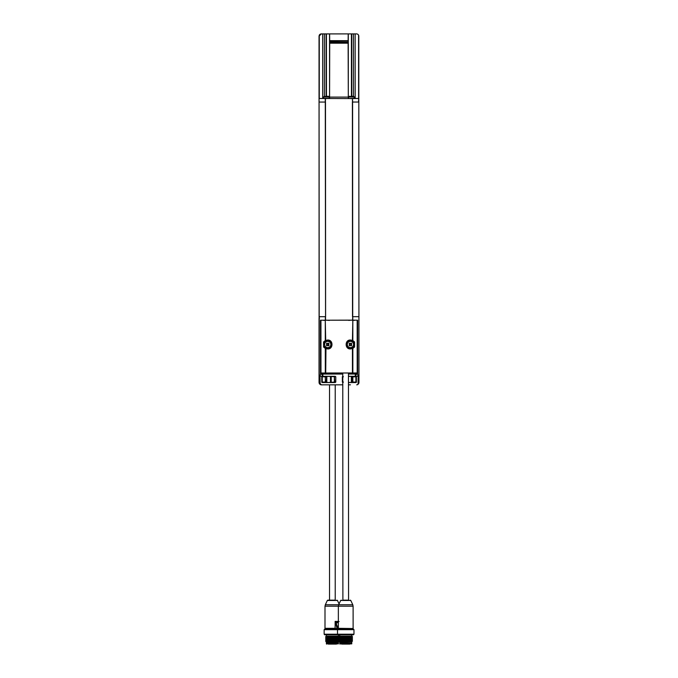 <?xml version="1.0" encoding="UTF-8"?>
<svg xmlns="http://www.w3.org/2000/svg" width="678" height="678" viewBox="0 0 678 678"><rect width="100%" height="100%" fill="white"/><g stroke="black" fill="none" stroke-linecap="round" stroke-linejoin="round"><path stroke-width="1.02" d="M319.177 316.685L319.041 36.188L319.092 318.584M319.194 337.619L319.041 382.561L319.041 318.584M321.313 384.833L320.457 384.663L319.041 382.561L319.363 383.723M319.185 330.771L319.126 317.151M339 384.833L342.78 384.833L339 384.833M321.109 384.824L319.533 383.968M319.635 34.646L319.041 36.18L321.313 33.908L319.041 36.18L319.084 101.768M321.313 33.908L338.915 33.908L321.313 33.908L320.457 34.078L319.041 36.18L319.075 102.056L319.279 35.171A2.271 2.271 0 0 1 321.313 33.917L320.889 33.951M320.474 34.07L319.846 34.442M337.771 641.829L326.364 641.829L326.364 642.625L338.398 642.625L338.356 641.829M338.398 641.829L326.847 641.829M339.042 640.642L325.652 641.176L326.194 641.829M326.364 643.871L338.398 643.871L338.398 642.964L326.364 642.964L326.593 644.1M336.474 644.1L328.288 644.1L336.474 644.1M326.364 634.786L326.364 636.15L338.432 636.15M338.398 634.786L338.398 636.15M324.72 634.786L353.408 634.778L353.975 634.21L324.152 634.218L324.72 634.786M339.059 634.786L339.729 634.786L339.729 636.15M339.059 629.108L324.72 629.108L324.152 629.676L353.975 629.667L353.975 634.21M338.356 625.582L337.525 627.836L336.093 622.523L338.356 622.523L335.779 622.836L338.356 622.751M337.5 627.786L336.907 627.786L335.474 622.921L337.364 627.836L338.356 625.319M336.907 627.786L337.373 627.701L335.771 622.294L338.356 622.294M326.991 629.108L326.991 628.54L337.78 628.54L337.78 629.108M324.999 606.208L325.321 604.768L338.669 604.768L338.347 606.208L324.999 606.208L324.999 628.311L343.076 628.54M335.474 622.921L335.771 622.294M339.059 628.54L339.763 628.311M335.042 628.54L335.246 621.599L338.356 621.921M324.999 628.311L335.127 628.311L335.127 621.387L339.127 621.514M338.356 621.387L335.322 621.514M335.22 600.149L328.118 600.149L335.22 600.149L335.22 384.833M329.542 600.149L329.542 384.833M339.042 639.507L325.66 640.049L326.228 639.473L325.652 638.913M326.228 641.744L338.542 641.185L339.11 640.617L338.542 640.04L326.228 640.608L325.66 640.057M325.652 641.176L326.228 640.608M339.042 641.778L338.517 641.82M326.847 636.15L325.652 636.625L338.356 636.15L326.872 636.15M339.034 636.15L338.542 636.642L326.228 637.201L325.652 637.761L339.034 637.227M338.542 640.049L339.11 639.49L338.542 637.769L326.228 638.337L325.652 638.896L339.034 638.362M338.542 638.913L326.228 639.473M326.228 638.345L325.652 637.761M339.61 641.82L350.746 641.82M339.102 641.829L339.585 641.176L351.907 640.6L352.475 641.176L339.017 641.744M351.424 642.956L339.729 642.625L339.729 641.829M339.729 643.871L351.763 643.863L351.763 642.956L339.729 642.964L339.958 644.1M341.653 644.1L349.848 644.092M351.17 636.142L351.763 636.142L351.763 634.778M353.975 629.667L353.408 629.099L338.076 629.108L337.508 629.676L337.508 634.218L338.076 634.786M340.237 638.82L340.237 639.371M349.729 344.746L349.094 345.221L349.831 344.475L349.094 343.738A1.526 1.526 0 0 1 349.687 343.144L350.424 343.695L351.162 343.144A1.526 1.526 0 0 1 351.755 343.738L351.204 344.475L351.755 345.212A1.526 1.526 0 0 1 351.162 345.805L350.424 345.263L349.687 345.805L350.424 345.263M350.153 343.78L349.941 343.56A1.034 1.034 0 0 0 349.501 344L349.729 344.212M351.119 344.212L351.348 344A1.034 1.034 0 0 0 350.907 343.56L350.696 343.78M350.696 345.178L350.907 345.399A1.034 1.034 0 0 0 351.348 344.958L351.119 344.746M349.501 344.958A1.034 1.034 0 0 0 349.95 345.399M327.016 344.755L326.381 345.229L327.118 344.492L326.381 343.754A1.526 1.526 0 0 1 326.974 343.161L327.711 343.704L328.449 343.161A1.526 1.526 0 0 1 329.042 343.746L328.491 344.492L329.042 345.229A1.526 1.526 0 0 1 328.449 345.822L327.711 345.272L326.974 345.822L327.711 345.272M327.44 343.788L327.228 343.568A1.034 1.034 0 0 0 326.788 344.009L327.016 344.221M328.406 344.221L328.635 344.009A1.034 1.034 0 0 0 328.194 343.568L327.983 343.788M327.983 345.187L328.194 345.407A1.034 1.034 0 0 0 328.635 344.966L328.406 344.755M326.788 344.966A1.034 1.034 0 0 0 327.237 345.407M340.348 628.54L340.348 629.108M349.687 345.805A1.526 1.526 0 0 1 349.094 345.221M326.974 345.822A1.526 1.526 0 0 1 326.381 345.229M350.424 341.356A3.127 3.127 0 0 1 353.128 346.034A3.127 3.127 0 0 1 347.721 346.043A3.127 3.127 0 0 1 350.424 341.356M327.711 341.365A3.127 3.127 0 0 1 330.415 346.051A3.127 3.127 0 0 1 325.008 346.051A3.127 3.127 0 0 1 327.711 341.365M353.119 628.311L353.111 606.2L338.347 606.208L338.356 628.311L352.899 628.531M327.372 348.339A3.865 3.865 0 0 0 331.576 344.483A3.865 3.865 0 0 0 324.491 342.356L325.965 341.026L325.296 340.517L325.965 341.026A3.882 3.882 0 0 1 331.593 344.483A3.882 3.882 0 0 1 325.965 347.95L324.855 347.094A3.865 3.865 0 0 0 327.372 348.339M354.569 346.924L353.645 346.611L352.17 347.941A3.882 3.882 0 0 1 346.56 344.483A3.865 3.865 0 0 1 353.636 342.339L353.645 346.611A3.865 3.865 0 0 1 346.543 344.483A3.882 3.882 0 0 1 352.17 341.017L353.636 342.339L354.569 342.026L354.569 346.924L352.84 348.45L352.17 347.941L352.84 348.45L352.848 372.976L320.923 373.01L320.889 320.219L320.923 373.01M352.848 372.976L357.255 372.985L357.23 320.202L352.823 320.202L352.831 340.509L352.17 341.017L352.831 340.509L354.569 342.026M325.313 372.985L325.304 348.458L323.576 346.941L323.567 342.043L325.296 340.517L325.287 320.219L325.703 340.517L327.321 340.059C333.534 339.271 333.534 349.695 327.321 348.916L325.304 348.458L325.965 347.95L325.72 372.985M323.576 346.941L324.499 346.627A3.865 3.865 0 0 0 324.864 347.094L324.491 342.356L323.567 342.043M352.441 372.968L352.433 348.45L350.814 348.907C344.61 349.695 344.602 339.271 350.814 340.051L352.424 340.509L352.823 320.202M325.287 320.219L320.889 320.219M352.416 320.202L325.694 320.219M344.136 600.149L348.568 600.149L348.45 373.01L322.033 373.027M356.136 373.01L348.45 373.01M342.771 373.019L342.89 600.149L348.568 600.149M339.017 639.473L339.585 638.905L351.907 638.337L352.475 638.888L339.017 639.473L339.585 640.049L341.187 639.905L340.771 640.481L339.017 640.617L339.585 640.04M351.907 640.608L352.467 640.049L340.771 640.481M351.28 641.82L352.475 641.176M351.28 636.142L339.093 636.15L339.585 636.642L339.017 637.193L352.475 636.634L351.992 636.142L339.585 636.634M351.899 637.193L339.585 637.769L339.017 638.329L352.475 637.769L351.899 637.193L352.475 636.634M339.585 638.905L339.017 638.345M352.475 640.032L351.907 639.464L341.187 639.905L340.771 639.337M319.126 382.57L321.397 384.841L342.78 384.824L321.482 384.841A2.271 2.271 0 0 1 320.152 384.401L320.016 376.265L322.872 376.265L321.736 374.053L320.516 374.053L320.016 376.265M350.441 384.824L348.458 384.824M319.185 329.305L319.185 329.754M319.185 335.483L319.194 337.178M319.185 331.415L319.194 336.135M358.815 95.225L358.789 36.171L358.815 95.225M358.933 319.202L358.959 382.545L358.925 316.677L352.763 316.685L352.772 320.135L320.482 320.219L320.516 374.053M325.974 384.833L321.482 384.841M356.408 320.202L357.637 320.202L357.653 374.027L348.45 374.036L356.433 374.061L355.297 376.248L358.154 376.248L358.026 384.384A2.271 2.271 0 0 1 356.687 384.824L357.416 384.706M357.526 384.663L358.111 384.324M358.798 383.392L358.95 382.773M319.736 316.982L319.135 316.982L319.736 316.982M358.026 384.384L358.959 382.545L358.823 102.039L358.925 316.677L352.713 316.685L352.602 102.039M352.56 320.135L352.713 316.685M325.398 316.694L319.185 316.702L319.075 102.056L325.287 102.056L325.55 320.152M325.347 320.152L325.338 316.694L319.185 316.702L319.211 382.57L320.152 384.401M352.848 376.858L356.348 376.756L355.95 376.358L355.899 376.815L355.899 382.045L355.95 382.494L356.348 382.095L352.848 382.045L352.848 376.858L351.933 376.849L352.84 376.815L351.526 376.358L351.535 382.494L352.848 382.045L351.348 381.994M326.237 382.011L326.686 376.426L326.237 382.011L325.33 382.053L326.694 382.46L326.694 382.002L321.821 382.112L322.219 382.511L322.279 382.061L322.219 376.375L321.821 376.773L326.237 376.858L326.643 376.375L325.321 376.824L325.33 382.011M326.237 376.858L325.321 376.875M352.848 381.994L351.357 382.451M330.152 382.375L334.779 382.053L329.898 382.511L331.211 382.053L331.211 376.824L329.898 376.366L334.347 376.366L334.779 382.053L335.788 382.112L335.788 376.756L330.152 376.502M326.821 376.4L326.821 382.477L322.219 382.57A0.458 0.458 0 0 1 321.77 382.112L321.762 376.773A0.458 0.458 0 0 1 322.219 376.324L329.864 376.4M331.211 376.866L330.457 376.866L330.457 382.011L331.211 382.011M348.458 382.468L351.357 382.468L351.348 376.392L348.45 376.392M319.457 318.618L319.185 319.219L319.457 318.618M319.075 99.53L319.185 319.219M335.788 376.756L334.347 376.366L334.347 382.502L335.788 382.112M329.864 382.477L326.821 382.477M351.348 376.409L355.95 376.307A0.458 0.458 0 0 1 356.399 376.756L356.408 382.095A0.458 0.458 0 0 1 355.95 382.553L351.484 382.451L351.348 376.866M342.975 376.307L342.382 376.756L342.39 382.112L343.39 382.045M343.39 376.815L342.382 376.756M342.39 382.112L342.975 382.553M358.543 102.039L358.815 95.301M319.219 382.57L319.185 316.702L319.211 382.57L320.016 384.155M321.762 376.773L321.77 382.112M322.219 382.57L335.203 382.561M335.195 376.315L322.219 376.324M348.458 382.553L355.95 382.553M356.408 382.095L356.399 376.756M355.95 376.307L348.45 376.307M357.653 374.027L358.154 376.248M358.162 384.138L358.959 382.545M321.736 374.078L342.771 374.053L321.762 374.053L321.736 374.51M356.433 374.036L356.433 374.493M351.551 320.202L354.391 320.406M326.567 320.211L329.406 320.414M357.637 320.202L352.772 320.135M352.458 102.039L352.45 98.564L319.279 98.48L319.279 35.171M325.254 102.056L325.237 98.573M321.711 320.219L320.482 320.219M321.736 373.019L321.736 374.053L321.762 373.019M358.925 316.677L358.874 204.748M358.815 89.403L358.815 88.954M319.067 88.971L319.067 89.42M319.058 81.174L319.058 81.614L319.058 81.174M319.075 99.971L319.067 95.318M352.45 98.564L352.662 102.039L358.815 102.039L358.789 36.154M358.789 36.112L358.679 35.476M358.586 35.222L358.221 34.671M351.433 96.293L353.136 96.276L351.433 96.293M326.449 96.301L328.152 96.284L326.449 96.301M349.001 96.462L348.594 97.005L354.272 97.005L353.865 96.454L349.001 96.462A8.517 8.517 0 0 1 349.738 96.276M324.016 96.471L323.609 97.022L329.288 97.013L328.881 96.471L324.016 96.471A8.517 8.517 0 0 1 324.754 96.293M329.72 41.748L348.119 41.934L329.72 41.748L329.61 33.917L348.212 33.9L348.119 40.663L329.711 40.672M326.449 96.276L326.415 33.917L329.542 33.917L329.576 98.53L329.711 41.943M348.119 41.934L348.314 98.522L348.289 33.9L351.407 33.9L351.441 96.259M329.711 40.782L348.119 40.773L348.119 41.739M326.415 33.917L324.372 33.917L324.406 96.369M353.484 96.352L353.45 33.9L351.407 33.9M354.272 97.005L354.153 98.522L348.314 98.522M326.449 98.556L323.609 98.335L329.288 98.335L326.449 98.556M358.577 35.298L358.62 98.463L353.484 98.48M353.45 33.9L356.518 33.9A2.271 2.271 0 0 1 358.543 35.146M324.406 98.488L319.279 98.48M322.703 98.48L322.669 33.917L324.372 33.917M355.187 98.463L355.153 33.9L356.518 33.9M358.62 98.463L352.653 98.564M319.245 35.324L319.041 36.188M350.755 98.564L349.899 98.556L350.755 98.564M325.771 98.581L324.915 98.573L325.771 98.581M319.041 40.138L319.041 101.59M338.356 625.362L337.695 627.616M338.585 628.54L335.085 628.54M325.321 604.768L327.321 600.479L337.449 600.479L339.059 603.928M357.247 372.985L357.221 320.202M352.789 604.759L350.789 600.471L340.661 600.479L338.669 604.768L352.789 604.759L353.111 606.2M354.145 347.467L353.28 347.085M357.196 372.993L357.17 320.202M354.136 341.492L353.28 341.873M323.999 347.475L324.855 347.094M323.991 341.5L324.855 341.882M320.94 320.219L320.974 373.01M326.821 376.875L326.821 382.002M351.933 376.849L351.941 381.994M322.872 376.265L322.872 374.07M355.297 376.248L355.297 374.053M352.509 316.685L352.399 102.039M325.44 98.573L325.44 102.056M325.491 102.056L325.601 316.694M329.694 42.383L348.136 42.375M354.28 98.318L348.721 98.522M348.145 43.18L329.686 43.189M326.11 96.276L326.076 33.917M351.746 33.9L351.78 96.259M329.711 97.098L348.178 97.09M324.152 629.676L324.152 634.218M326.872 637.659L326.872 638.252M337.449 600.479L336.932 600.149M327.321 600.479L327.83 600.149M339.11 641.744L338.542 641.176M338.542 636.634L339.11 637.193L338.542 637.778M326.228 637.21L325.652 636.642M351.763 641.82L351.763 642.617M351.255 638.413L351.255 639.007M351.255 639.549L351.255 640.159M351.136 628.531L351.136 629.099M340.661 600.479L341.178 600.149M350.789 600.471L350.272 600.14M339.593 641.185L339.017 640.617M339.585 637.778L339.017 637.21M351.907 638.337L352.475 637.769M351.907 639.473L352.475 638.905M348.712 320.406L351.551 320.152M323.728 320.414L326.567 320.169M353.865 96.454A8.517 8.517 0 0 0 353.136 96.276M328.881 96.471A8.517 8.517 0 0 0 328.152 96.284M348.594 97.005L348.602 98.318M323.609 97.022L323.609 98.335M329.288 97.013L329.288 98.335"/></g></svg>
